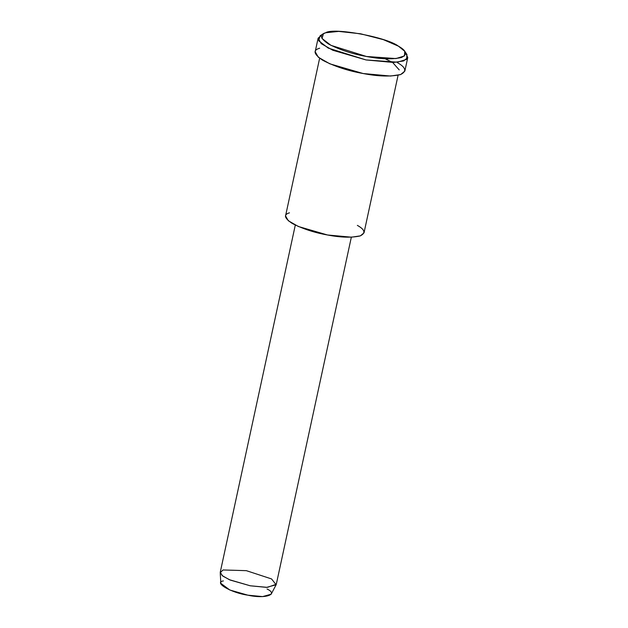 <?xml version="1.0" encoding="UTF-8"?>
<svg xmlns="http://www.w3.org/2000/svg" width="628" height="628" viewBox="0 0 628 628"><rect width="100%" height="100%" fill="white"/><g stroke="black" fill="none" stroke-linecap="round" stroke-linejoin="round"><path stroke-width="0.94" d="M325.72 32.742L338.696 31.4L360.629 33.794L383.449 39.674L398.442 46.182L404.762 51.315L404.487 55.916L396.001 58.569L366.446 56.473L330.972 45.357L321.999 38.457L323.444 33.731L325.72 32.742C319.142 34.587 320.115 38.363 328.632 44.078C339.866 49.871 352.465 54.008 366.446 56.473C380.49 59.189 392.123 59.534 401.347 57.525C407.635 54.55 406.669 50.766 398.442 46.182C386.942 37.17 333.507 27.287 325.72 32.742M323.444 33.731L320.178 35.686L318.647 40.726L328.216 48.089L366.053 59.943L397.579 62.18L406.63 59.346L406.92 54.44L404.762 51.315M220.224 572.65L220.836 583.341L229.824 590.014L247.832 595.163L262.598 596.6L271.155 594.221L276.132 584.739L266.625 587.376L250.219 585.783L230.209 580.06L222.846 576.104L220.224 572.65L223.066 569.965L246.341 570.664L271.547 578.93L276.132 584.739M267.026 588.993C278.958 594.559 264.851 599.088 247.832 595.163C231.23 592.871 213.277 582.415 223.395 580.924M295.301 225.075L220.263 572.171L222.226 575.617L229.432 579.73L250.219 585.783L267.332 587.361L276.296 584.283L351.342 237.188M357.356 225.381C365.033 229.66 365.936 233.184 360.072 235.963C351.46 237.839 340.596 237.517 327.494 234.982C314.447 232.682 302.68 228.828 292.201 223.419C284.249 218.081 283.346 214.556 289.484 212.829M385.05 58.749L392.594 62.408L399.235 69.912M319.636 58.271L285.552 215.914L288.307 220.742L298.394 226.504L327.494 234.982L351.46 237.188L360.354 235.869L364.005 232.878L398.089 75.234M397.241 62.549C406.018 67.439 407.054 71.474 400.35 74.646C390.506 76.797 378.095 76.42 363.117 73.523C348.202 70.893 334.763 66.49 322.784 60.304C313.694 54.212 312.658 50.177 319.676 48.207M405.5 52.807L407.776 57.541L403.608 60.963L393.442 62.462L366.053 59.943L332.801 50.256L321.269 43.67L318.121 38.159L322.156 34.783M318.121 38.159L315.185 51.739L318.333 57.25L329.865 63.836L363.117 73.523L390.506 76.043L400.664 74.544L404.84 71.121L407.776 57.541"/></g></svg>
